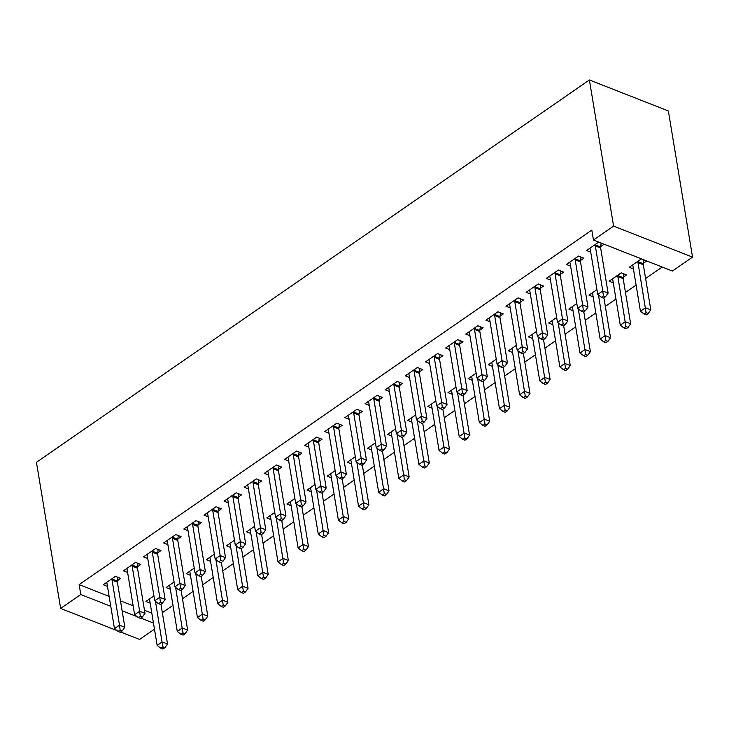 <?xml version="1.0" encoding="UTF-8"?>
<svg xmlns="http://www.w3.org/2000/svg" width="729" height="729" viewBox="0 0 729 729"><rect width="100%" height="100%" fill="white"/><g stroke="black" fill="none" stroke-linecap="round" stroke-linejoin="round"><path stroke-width="1.09" d="M162.339 612.688L172.964 605.343M182.478 598.764L193.103 591.419M202.607 584.84L213.242 577.496M222.746 570.916L233.371 563.572M242.885 556.992L253.51 549.648M263.023 543.069L273.648 535.724M283.153 529.145L293.787 521.8M303.291 515.221L313.917 507.876M323.43 501.297L334.055 493.952M343.569 487.373L354.194 480.028M363.698 473.449L374.332 466.104M383.837 459.534L394.462 452.18M403.975 445.61L414.601 438.257M424.114 431.686L434.739 424.333M444.243 417.763L454.878 410.409M464.382 403.839L475.007 396.485M484.521 389.915L495.146 382.561M504.659 375.991L515.285 368.646M524.789 362.067L535.414 354.722M544.928 348.143L555.553 340.798M565.066 334.219L575.691 326.874M585.205 320.295L595.83 312.951M605.334 306.371L615.959 299.027M625.473 292.447L636.098 285.103M645.612 278.524L662.224 267.033M154.466 629.173L139.603 639.451L120.659 632.007M109.131 596.395L79.142 584.622L591.811 230.127L593.452 240.041L672.411 271.033L692.55 257.109L668.356 110.954L589.396 79.962L36.45 462.295L60.644 608.451L80.782 594.527L110.772 606.3M170.294 589.187L166.094 587.538L174.076 582.015M137.562 566.779L140.825 564.528L135.494 562.433L123.411 570.789L127.611 572.429M210.563 561.339L206.362 559.69L214.353 554.168M177.84 538.931L181.102 536.681L175.762 534.585L163.679 542.941L167.88 544.59M250.84 533.491L246.639 531.842L254.621 526.32M218.108 511.084L221.37 508.833L216.039 506.737L203.956 515.093L208.157 516.743M291.108 505.644L286.907 503.994L294.899 498.472M258.385 483.236L261.647 480.985L256.307 478.889L244.224 487.245L248.425 488.895M331.385 477.796L327.184 476.155L335.167 470.624M298.653 455.388L301.915 453.137L296.585 451.041L284.501 459.398L288.702 461.047M371.653 449.957L367.452 448.308L375.444 442.785M338.93 427.54L342.193 425.289L336.853 423.194L324.769 431.55L328.97 433.199M411.931 422.109L407.73 420.46L415.712 414.938M379.198 399.702L382.461 397.442L377.13 395.346L365.047 403.702L369.248 405.351M452.199 394.261L447.998 392.612L455.989 387.09M419.476 371.854L422.738 369.594L417.398 367.498L405.315 375.854L409.516 377.504M492.476 366.414L488.275 364.764L496.258 359.242M459.744 344.006L463.006 341.746L457.675 339.659L445.592 348.006L449.793 349.656M532.744 338.566L528.543 336.916L536.535 331.394M500.021 316.158L503.283 313.907L497.943 311.812L485.86 320.159L490.061 321.808M573.021 310.718L568.82 309.069L576.803 303.546M540.289 288.31L543.552 286.06L538.221 283.964L526.138 292.32L530.338 293.969M623.249 277.22L626.503 274.961L621.172 272.865L609.089 281.221L613.289 282.87M580.566 260.463L583.829 258.212L578.489 256.116L566.406 264.472L570.607 266.121M120.467 600.842L133.134 605.817M144.47 610.264L151.814 613.153M600.705 246.539L603.958 244.288L598.627 242.192L586.544 250.548L590.745 252.198M643.379 263.297L646.641 261.037L641.31 258.95L629.227 267.297L633.428 268.946M560.428 274.386L563.69 272.136L558.35 270.04L546.267 278.396L550.468 280.045M593.151 296.794L588.95 295.145L596.942 289.623M520.16 302.234L523.413 299.983L518.082 297.888L505.999 306.244L510.2 307.884M552.883 324.642L548.682 322.993L556.664 317.47M479.882 330.082L483.145 327.822L477.805 325.735L465.731 334.082L469.923 335.732M512.605 352.49L508.405 350.84L516.396 345.318M439.614 357.93L442.868 355.67L437.537 353.583L425.454 361.93L429.654 363.58M472.337 380.338L468.136 378.688L476.119 373.166M399.337 385.778L402.599 383.518L397.259 381.422L385.185 389.778L389.377 391.427M432.06 408.185L427.859 406.536L435.851 401.014M359.069 413.616L362.322 411.366L356.991 409.27L344.908 417.626L349.109 419.275M391.792 436.033L387.591 434.384L395.574 428.862M318.792 441.464L322.054 439.213L316.714 437.118L304.64 445.474L308.832 447.123M351.515 463.872L347.314 462.232L355.305 456.7M278.524 469.312L281.777 467.061L276.446 464.965L264.363 473.321L268.564 474.971M311.247 491.72L307.046 490.07L315.028 484.548M238.246 497.16L241.509 494.909L236.169 492.813L224.095 501.169L228.286 502.819M270.969 519.567L266.768 517.918L274.76 512.396M197.978 525.008L201.231 522.757L195.901 520.661L183.817 529.017L188.018 530.666M230.701 547.415L226.5 545.766L234.483 540.244M157.701 552.855L160.963 550.605L155.623 548.509L143.549 556.865L147.75 558.505M190.424 575.263L186.223 573.614L194.215 568.091M117.433 580.703L120.686 578.452L115.355 576.357L103.272 584.704L107.473 586.353M150.156 603.111L145.955 601.461L153.947 595.939M122.108 610.756L137.098 616.634M140.788 618.083L153.454 623.058M60.644 608.451L116.959 630.558M79.142 584.622L80.782 594.527M593.452 240.041L613.59 226.118L589.396 79.962M692.55 257.109L613.59 226.118M595.365 244.443L595.311 244.889A2.962 1.877 -68.6 0 0 595.32 245.919L602.783 290.999L597.744 294.48L590.28 249.4A2.962 1.877 -68.6 0 0 589.98 248.571L589.807 248.288M601.143 243.176L600.641 246.985A2.962 1.877 -68.6 0 0 600.65 248.015L608.114 293.094L602.783 290.999L603.402 295.892L601.389 297.286L603.521 298.125L605.535 296.73L603.402 295.892M605.535 296.73L608.114 293.094M597.744 294.48L601.389 297.286M632.49 265.046L632.663 265.329A2.962 1.877 111.4 0 1 632.963 266.149L640.426 311.237L645.457 307.756L650.797 309.852L643.333 264.764A2.962 1.877 111.4 0 1 643.324 263.743L643.825 259.934M646.085 312.65L644.072 314.044L646.204 314.882L648.218 313.488L646.085 312.65L637.993 262.668A2.962 1.877 111.4 0 1 637.993 261.647L638.048 261.201M644.072 314.044L640.426 311.237M650.797 309.852L648.218 313.488M575.227 258.367L575.172 258.813A2.962 1.877 -68.6 0 0 575.181 259.843L582.644 304.922L577.605 308.403L570.142 263.324A2.962 1.877 -68.6 0 0 569.85 262.495L569.668 262.212M581.004 257.1L580.503 260.909A2.962 1.877 -68.6 0 0 580.512 261.93L587.975 307.018L582.644 304.922L583.264 309.816L581.25 311.21L583.382 312.048L585.396 310.654L583.264 309.816M585.396 310.654L587.975 307.018M577.605 308.403L581.25 311.21M555.097 272.291L555.033 272.737A2.962 1.877 -68.6 0 0 555.042 273.767L562.506 318.846L557.475 322.327L550.012 277.248A2.962 1.877 -68.6 0 0 549.712 276.419L549.529 276.136M560.874 271.024L560.373 274.833A2.962 1.877 -68.6 0 0 560.382 275.854L567.845 320.942L562.506 318.846L563.134 323.74L561.12 325.134L563.253 325.972L565.267 324.578L563.134 323.74M565.267 324.578L567.845 320.942M557.475 322.327L561.12 325.134M612.351 278.97L612.524 279.253A2.962 1.877 111.4 0 1 612.825 280.073L620.288 325.161L625.327 321.68L630.658 323.776L623.195 278.688A2.962 1.877 111.4 0 1 623.186 277.667L623.687 273.858M625.947 326.574L623.933 327.968L626.065 328.806L628.079 327.412L625.947 326.574L617.864 276.592A2.962 1.877 111.4 0 1 617.855 275.571L617.91 275.125M623.933 327.968L620.288 325.161M630.658 323.776L628.079 327.412M592.212 292.894L592.395 293.176A2.962 1.877 111.4 0 1 592.686 293.997L600.158 339.085L605.188 335.604L610.519 337.7L603.922 297.851M605.808 340.498L603.794 341.892L605.936 342.73L607.95 341.336L605.808 340.498L598.473 295.045M603.794 341.892L600.158 339.085M610.519 337.7L607.95 341.336M534.958 286.215L534.895 286.661A2.962 1.877 -68.6 0 0 534.904 287.691L542.367 332.77L537.337 336.251L529.874 291.172A2.962 1.877 -68.6 0 0 529.573 290.342L529.391 290.06M540.736 284.948L540.235 288.757A2.962 1.877 -68.6 0 0 540.244 289.777L547.707 334.866L542.367 332.77L542.996 337.664L540.982 339.058L543.114 339.896L545.128 338.502L542.996 337.664M545.128 338.502L547.707 334.866M537.337 336.251L540.982 339.058M514.82 300.138L514.765 300.585A2.962 1.877 -68.6 0 0 514.774 301.615L522.237 346.694L517.198 350.175L509.735 305.096A2.962 1.877 -68.6 0 0 509.434 304.266L509.261 303.984M520.597 298.872L520.096 302.681A2.962 1.877 -68.6 0 0 520.105 303.701L527.568 348.79L522.237 346.694L522.857 351.588L520.843 352.982L522.975 353.82L524.989 352.426L522.857 351.588M524.989 352.426L527.568 348.79M517.198 350.175L520.843 352.982M572.074 306.818L572.256 307.1A2.962 1.877 111.4 0 1 572.557 307.92L580.02 353.009L585.05 349.528L590.39 351.624L583.792 311.775M585.679 354.422L583.665 355.816L585.797 356.654L587.811 355.26L585.679 354.422L578.334 308.968M583.665 355.816L580.02 353.009M590.39 351.624L587.811 355.26M551.944 320.742L552.117 321.024A2.962 1.877 111.4 0 1 552.418 321.844L559.881 366.933L564.911 363.452L570.251 365.548L563.654 325.69M565.54 368.345L563.526 369.74L565.658 370.569L567.672 369.184L565.54 368.345L558.204 322.892M563.526 369.74L559.881 366.933M570.251 365.548L567.672 369.184M494.681 314.062L494.626 314.509A2.962 1.877 -68.6 0 0 494.636 315.529L502.099 360.618L497.06 364.099L489.596 319.01A2.962 1.877 -68.6 0 0 489.305 318.19L489.123 317.908M500.459 312.796L499.957 316.605A2.962 1.877 -68.6 0 0 499.966 317.625L507.43 362.714L502.099 360.618L502.718 365.511L500.705 366.906L502.846 367.744L504.851 366.35L502.718 365.511M504.851 366.35L507.43 362.714M497.06 364.099L500.705 366.906M531.806 334.666L531.979 334.948A2.962 1.877 111.4 0 1 532.279 335.768L539.742 380.857L544.782 377.376L550.113 379.472L543.515 339.614M545.401 382.269L543.387 383.664L545.52 384.493L547.534 383.108L545.401 382.269L538.066 336.816M543.387 383.664L539.742 380.857M550.113 379.472L547.534 383.108M474.552 327.986L474.488 328.433A2.962 1.877 -68.6 0 0 474.497 329.453L481.96 374.542L476.93 378.023L469.467 332.934A2.962 1.877 -68.6 0 0 469.166 332.114L468.984 331.832M480.329 326.72L479.828 330.529A2.962 1.877 -68.6 0 0 479.837 331.549L487.3 376.638L481.96 374.542L482.589 379.435L480.575 380.83L482.707 381.668L484.721 380.274L482.589 379.435M484.721 380.274L487.3 376.638M476.93 378.023L480.575 380.83M511.667 348.59L511.849 348.872A2.962 1.877 111.4 0 1 512.141 349.692L519.613 394.781L524.643 391.3L529.974 393.396L523.376 353.538M525.263 396.193L523.249 397.578L525.39 398.417L527.404 397.032L525.263 396.193L517.927 350.74M523.249 397.578L519.613 394.781M529.974 393.396L527.404 397.032M454.413 341.91L454.349 342.357A2.962 1.877 -68.6 0 0 454.358 343.377L461.822 388.466L456.791 391.947L449.328 346.858A2.962 1.877 -68.6 0 0 449.028 346.038L448.845 345.756M460.19 340.643L459.689 344.452A2.962 1.877 -68.6 0 0 459.698 345.473L467.161 390.562L461.822 388.466L462.45 393.359L460.436 394.753L462.569 395.592L464.583 394.198L462.45 393.359M464.583 394.198L467.161 390.562M456.791 391.947L460.436 394.753M491.528 362.513L491.711 362.787A2.962 1.877 111.4 0 1 492.011 363.616L499.474 408.705L504.504 405.224L509.844 407.311L503.247 367.462M505.133 410.117L503.119 411.502L505.252 412.341L507.266 410.956L505.133 410.117L497.789 364.664M503.119 411.502L499.474 408.705M509.844 407.311L507.266 410.956M434.274 355.834L434.22 356.281A2.962 1.877 -68.6 0 0 434.229 357.301L441.692 402.39L436.653 405.871L429.19 360.782A2.962 1.877 -68.6 0 0 428.889 359.962L428.716 359.679M440.052 354.567L439.551 358.376A2.962 1.877 -68.6 0 0 439.56 359.397L447.023 404.486L441.692 402.39L442.312 407.283L440.298 408.677L442.43 409.516L444.444 408.122L442.312 407.283M444.444 408.122L447.023 404.486M436.653 405.871L440.298 408.677M471.399 376.437L471.572 376.711A2.962 1.877 111.4 0 1 471.873 377.54L479.336 422.629L484.375 419.148L489.706 421.234L483.108 381.385M484.995 424.041L482.981 425.426L485.113 426.265L487.127 424.87L484.995 424.041L477.659 378.588M482.981 425.426L479.336 422.629M489.706 421.234L487.127 424.87M414.136 369.758L414.081 370.204A2.962 1.877 -68.6 0 0 414.09 371.225L421.553 416.314L416.514 419.795L409.051 374.706A2.962 1.877 -68.6 0 0 408.759 373.886L408.577 373.603M419.913 368.491L419.412 372.3A2.962 1.877 -68.6 0 0 419.421 373.321L426.884 418.41L421.553 416.314L422.173 421.207L420.159 422.601L422.301 423.44L424.314 422.045L422.173 421.207M424.314 422.045L426.884 418.41M416.514 419.795L420.159 422.601M451.26 390.352L451.433 390.635A2.962 1.877 111.4 0 1 451.734 391.464L459.197 436.553L464.236 433.072L469.567 435.158L462.97 395.309M464.856 437.956L462.842 439.35L464.974 440.188L466.988 438.794L464.856 437.956L457.52 392.512M462.842 439.35L459.197 436.553M469.567 435.158L466.988 438.794M394.006 383.682L393.942 384.128A2.962 1.877 -68.6 0 0 393.952 385.149L401.415 430.238L396.385 433.719L388.922 388.63A2.962 1.877 -68.6 0 0 388.621 387.81L388.439 387.527M399.784 382.415L399.282 386.215A2.962 1.877 -68.6 0 0 399.292 387.245L406.755 432.333L401.415 430.238L402.043 435.131L400.03 436.525L402.162 437.364L404.176 435.969L402.043 435.131M404.176 435.969L406.755 432.333M396.385 433.719L400.03 436.525M431.121 404.276L431.304 404.559A2.962 1.877 111.4 0 1 431.595 405.388L439.068 450.467L444.098 446.986L449.428 449.082L442.84 409.233M444.717 451.88L442.703 453.274L444.845 454.112L446.859 452.718L444.717 451.88L437.382 406.436M442.703 453.274L439.068 450.467M449.428 449.082L446.859 452.718M373.868 397.606L373.813 398.052A2.962 1.877 -68.6 0 0 373.813 399.073L381.276 444.161L376.246 447.642L368.783 402.554A2.962 1.877 -68.6 0 0 368.482 401.734L368.3 401.451M379.645 396.339L379.144 400.139A2.962 1.877 -68.6 0 0 379.153 401.169L386.616 446.257L381.276 444.161L381.905 449.055L379.891 450.449L382.023 451.287L384.037 449.893L381.905 449.055M384.037 449.893L386.616 446.257M376.246 447.642L379.891 450.449M410.983 418.2L411.165 418.482A2.962 1.877 111.4 0 1 411.466 419.312L418.929 464.391L423.959 460.91L429.299 463.006L422.702 423.157M424.588 465.804L422.574 467.198L424.706 468.036L426.72 466.642L424.588 465.804L417.243 420.36M422.574 467.198L418.929 464.391M429.299 463.006L426.72 466.642M353.729 411.53L353.674 411.976A2.962 1.877 -68.6 0 0 353.683 412.997L361.147 458.085L356.107 461.566L348.644 416.478A2.962 1.877 -68.6 0 0 348.344 415.658L348.17 415.375M359.506 410.263L359.005 414.063A2.962 1.877 -68.6 0 0 359.014 415.093L366.477 460.181L361.147 458.085L361.766 462.979L359.752 464.373L361.885 465.202L363.899 463.817L361.766 462.979M363.899 463.817L366.477 460.181M356.107 461.566L359.752 464.373M390.853 432.124L391.026 432.406A2.962 1.877 111.4 0 1 391.327 433.236L398.79 478.315L403.83 474.834L409.16 476.93L402.563 437.081M404.449 479.728L402.435 481.122L404.568 481.96L406.582 480.566L404.449 479.728L397.114 434.274M402.435 481.122L398.79 478.315M409.16 476.93L406.582 480.566M333.59 425.454L333.536 425.891A2.962 1.877 -68.6 0 0 333.545 426.921L341.008 472.009L335.969 475.49L328.506 430.402A2.962 1.877 -68.6 0 0 328.214 429.581L328.032 429.299M339.377 424.187L338.867 427.987A2.962 1.877 -68.6 0 0 338.876 429.017L346.339 474.105L341.008 472.009L341.628 476.903L339.614 478.297L341.755 479.126L343.769 477.741L341.628 476.903M343.769 477.741L346.339 474.105M335.969 475.49L339.614 478.297M370.715 446.048L370.888 446.33A2.962 1.877 111.4 0 1 371.189 447.159L378.652 492.239L383.691 488.758L389.022 490.854L382.424 451.005M384.311 493.651L382.297 495.046L384.429 495.884L386.443 494.49L384.311 493.651L376.975 448.198M382.297 495.046L378.652 492.239M389.022 490.854L386.443 494.49M313.461 439.377L313.397 439.815A2.962 1.877 -68.6 0 0 313.406 440.845L320.869 485.933L315.839 489.414L308.376 444.326A2.962 1.877 -68.6 0 0 308.075 443.505L307.893 443.223M319.238 438.111L318.737 441.911A2.962 1.877 -68.6 0 0 318.746 442.94L326.209 488.029L320.869 485.933L321.498 490.827L319.484 492.212L321.617 493.05L323.63 491.665L321.498 490.827M323.63 491.665L326.209 488.029M315.839 489.414L319.484 492.212M350.576 459.972L350.758 460.254A2.962 1.877 111.4 0 1 351.059 461.083L358.522 506.163L363.552 502.682L368.892 504.778L362.295 464.929M364.172 507.575L362.158 508.97L364.3 509.808L366.313 508.414L364.172 507.575L356.836 462.122M362.158 508.97L358.522 506.163M368.892 504.778L366.313 508.414M293.322 453.292L293.268 453.739A2.962 1.877 -68.6 0 0 293.268 454.768L300.731 499.857L295.701 503.338L288.237 458.249A2.962 1.877 -68.6 0 0 287.937 457.42L287.755 457.147M299.1 452.035L298.598 455.835A2.962 1.877 -68.6 0 0 298.608 456.864L306.071 501.944L300.731 499.857L301.359 504.75L299.346 506.136L301.478 506.974L303.492 505.589L301.359 504.75M303.492 505.589L306.071 501.944M295.701 503.338L299.346 506.136M330.437 473.896L330.62 474.178A2.962 1.877 111.4 0 1 330.92 474.998L338.384 520.087L343.414 516.606L348.754 518.702L342.156 478.853M344.042 521.499L342.029 522.893L344.161 523.732L346.175 522.338L344.042 521.499L336.698 476.046M342.029 522.893L338.384 520.087M348.754 518.702L346.175 522.338M273.184 467.216L273.129 467.663A2.962 1.877 -68.6 0 0 273.138 468.692L280.601 513.781L275.562 517.262L268.099 472.173A2.962 1.877 -68.6 0 0 267.798 471.344L267.625 471.071M278.961 465.959L278.46 469.758A2.962 1.877 -68.6 0 0 278.469 470.788L285.932 515.868L280.601 513.781L281.221 518.674L279.207 520.059L281.339 520.898L283.353 519.504L281.221 518.674M283.353 519.504L285.932 515.868M275.562 517.262L279.207 520.059M310.308 487.819L310.481 488.102A2.962 1.877 111.4 0 1 310.782 488.922L318.245 534.011L323.284 530.53L328.615 532.626L322.018 492.777M323.904 535.423L321.89 536.817L324.022 537.656L326.036 536.262L323.904 535.423L316.568 489.97M321.89 536.817L318.245 534.011M328.615 532.626L326.036 536.262M253.045 481.14L252.99 481.587A2.962 1.877 -68.6 0 0 252.999 482.616L260.463 527.705L255.432 531.186L247.96 486.097A2.962 1.877 -68.6 0 0 247.669 485.268L247.486 484.995M258.831 479.882L258.33 483.682A2.962 1.877 -68.6 0 0 258.33 484.712L265.793 529.792L260.463 527.705L261.082 532.598L259.068 533.983L261.21 534.822L263.224 533.428L261.082 532.598M263.224 533.428L265.793 529.792M255.432 531.186L259.068 533.983M290.169 501.743L290.352 502.026A2.962 1.877 111.4 0 1 290.643 502.846L298.106 547.935L303.146 544.454L308.476 546.55L301.879 506.701M303.765 549.347L301.751 550.741L303.884 551.58L305.898 550.185L303.765 549.347L296.43 503.894M301.751 550.741L298.106 547.935M308.476 546.55L305.898 550.185M232.916 495.064L232.852 495.51A2.962 1.877 -68.6 0 0 232.861 496.54L240.324 541.62L235.294 545.101L227.831 500.021A2.962 1.877 -68.6 0 0 227.53 499.192L227.348 498.909M238.693 493.797L238.192 497.606A2.962 1.877 -68.6 0 0 238.201 498.636L245.664 543.716L240.324 541.62L240.953 546.513L238.939 547.907L241.071 548.746L243.085 547.351L240.953 546.513M243.085 547.351L245.664 543.716M235.294 545.101L238.939 547.907M270.031 515.667L270.213 515.95A2.962 1.877 111.4 0 1 270.514 516.77L277.977 561.859L283.007 558.378L288.347 560.473L281.749 520.624M283.627 563.271L281.622 564.665L283.754 565.504L285.768 564.109L283.627 563.271L276.291 517.818M281.622 564.665L277.977 561.859M288.347 560.473L285.768 564.109M212.777 508.988L212.722 509.434A2.962 1.877 -68.6 0 0 212.722 510.464L220.185 555.544L215.155 559.025L207.692 513.945A2.962 1.877 -68.6 0 0 207.391 513.116L207.218 512.833M218.554 507.721L218.053 511.53A2.962 1.877 -68.6 0 0 218.062 512.56L225.525 557.639L220.185 555.544L220.814 560.437L218.8 561.831L220.933 562.67L222.946 561.275L220.814 560.437M222.946 561.275L225.525 557.639M215.155 559.025L218.8 561.831M249.892 529.591L250.074 529.874A2.962 1.877 111.4 0 1 250.375 530.694L257.838 575.782L262.868 572.301L268.208 574.397L261.611 534.548M263.497 577.195L261.483 578.589L263.616 579.427L265.629 578.033L263.497 577.195L256.152 531.742M261.483 578.589L257.838 575.782M268.208 574.397L265.629 578.033M192.638 522.912L192.584 523.358A2.962 1.877 -68.6 0 0 192.593 524.388L200.056 569.467L195.017 572.948L187.553 527.869A2.962 1.877 -68.6 0 0 187.253 527.04L187.08 526.757M198.416 521.645L197.914 525.454A2.962 1.877 -68.6 0 0 197.923 526.475L205.387 571.563L200.056 569.467L200.675 574.361L198.662 575.755L200.794 576.593L202.808 575.199L200.675 574.361M202.808 575.199L205.387 571.563M195.017 572.948L198.662 575.755M229.763 543.515L229.936 543.798A2.962 1.877 111.4 0 1 230.236 544.618L237.7 589.706L242.739 586.225L248.07 588.321L241.472 548.472M243.358 591.119L241.345 592.513L243.477 593.351L245.491 591.957L243.358 591.119L236.023 545.666M241.345 592.513L237.7 589.706M248.07 588.321L245.491 591.957M172.509 536.836L172.445 537.282A2.962 1.877 -68.6 0 0 172.454 538.312L179.917 583.391L174.887 586.872L167.415 541.793A2.962 1.877 -68.6 0 0 167.123 540.964L166.941 540.681M178.286 535.569L177.785 539.378A2.962 1.877 -68.6 0 0 177.785 540.399L185.248 585.487L179.917 583.391L180.537 588.285L178.523 589.679L180.664 590.517L182.678 589.123L180.537 588.285M182.678 589.123L185.248 585.487M174.887 586.872L178.523 589.679M209.624 557.439L209.806 557.721A2.962 1.877 111.4 0 1 210.098 558.542L217.561 603.63L222.6 600.149L227.931 602.245L221.334 562.396M223.22 605.043L221.206 606.437L223.338 607.275L225.352 605.881L223.22 605.043L215.884 559.59M221.206 606.437L217.561 603.63M227.931 602.245L225.352 605.881M152.37 550.76L152.306 551.206A2.962 1.877 -68.6 0 0 152.315 552.236L159.779 597.315L154.748 600.796L147.285 555.717A2.962 1.877 -68.6 0 0 146.985 554.887L146.802 554.605M158.147 549.493L157.646 553.302A2.962 1.877 -68.6 0 0 157.655 554.322L165.118 599.411L159.779 597.315L160.407 602.209L158.393 603.603L160.526 604.441L162.54 603.047L160.407 602.209M162.54 603.047L165.118 599.411M154.748 600.796L158.393 603.603M189.485 571.363L189.668 571.645A2.962 1.877 111.4 0 1 189.968 572.465L197.431 617.554L202.462 614.073L207.801 616.169L201.204 576.311M203.09 618.967L201.076 620.361L203.209 621.199L205.223 619.805L203.09 618.967L195.746 573.513M201.076 620.361L197.431 617.554M207.801 616.169L205.223 619.805M132.231 564.683L132.177 565.13A2.962 1.877 -68.6 0 0 132.177 566.151L139.64 611.239L134.61 614.72L127.147 569.631A2.962 1.877 -68.6 0 0 126.846 568.811L126.673 568.529M138.009 563.417L137.508 567.226A2.962 1.877 -68.6 0 0 137.517 568.246L144.98 613.335L139.64 611.239L140.269 616.133L138.255 617.527L140.387 618.365L142.401 616.971L140.269 616.133M142.401 616.971L144.98 613.335M134.61 614.72L138.255 617.527M169.347 585.287L169.529 585.569A2.962 1.877 111.4 0 1 169.83 586.389L177.293 631.478L182.323 627.997L187.663 630.093L181.065 590.235M182.952 632.89L180.938 634.285L183.07 635.114L185.084 633.729L182.952 632.89L175.607 587.437M180.938 634.285L177.293 631.478M187.663 630.093L185.084 633.729M112.093 578.607L112.038 579.054A2.962 1.877 -68.6 0 0 112.047 580.074L119.51 625.163L114.471 628.644L107.008 583.555A2.962 1.877 -68.6 0 0 106.707 582.735L106.534 582.453M117.87 577.341L117.369 581.15A2.962 1.877 -68.6 0 0 117.378 582.17L124.841 627.259L119.51 625.163L120.13 630.056L118.116 631.451L120.249 632.289L122.262 630.895L120.13 630.056M122.262 630.895L124.841 627.259M114.471 628.644L118.116 631.451M149.217 599.211L149.39 599.493A2.962 1.877 111.4 0 1 149.691 600.313L157.154 645.402L162.193 641.921L167.524 644.017L160.927 604.159M162.813 646.814L160.799 648.199L162.931 649.038L164.945 647.653L162.813 646.814L155.477 601.361M160.799 648.199L157.154 645.402M167.524 644.017L164.945 647.653M595.311 244.889L600.641 246.985M595.32 245.919L600.65 248.015M643.333 264.764L637.993 262.668M643.324 263.743L637.993 261.647M575.172 258.813L580.503 260.909M575.181 259.843L580.512 261.93M555.033 272.737L560.373 274.833M555.042 273.767L560.382 275.854M623.195 278.688L617.864 276.592M623.186 277.667L617.855 275.571M534.895 286.661L540.235 288.757M534.904 287.691L540.244 289.777M514.765 300.585L520.096 302.681M514.774 301.615L520.105 303.701M494.626 314.509L499.957 316.605M494.636 315.529L499.966 317.625M474.488 328.433L479.828 330.529M474.497 329.453L479.837 331.549M454.349 342.357L459.689 344.452M454.358 343.377L459.698 345.473M434.22 356.281L439.551 358.376M434.229 357.301L439.56 359.397M414.081 370.204L419.412 372.3M414.09 371.225L419.421 373.321M393.942 384.128L399.282 386.215M393.952 385.149L399.292 387.245M373.813 398.052L379.144 400.139M373.813 399.073L379.153 401.169M353.674 411.976L359.005 414.063M353.683 412.997L359.014 415.093M333.536 425.891L338.867 427.987M333.545 426.921L338.876 429.017M313.397 439.815L318.737 441.911M313.406 440.845L318.746 442.94M293.268 453.739L298.598 455.835M293.268 454.768L298.608 456.864M273.129 467.663L278.46 469.758M273.138 468.692L278.469 470.788M252.99 481.587L258.33 483.682M252.999 482.616L258.33 484.712M232.852 495.51L238.192 497.606M232.861 496.54L238.201 498.636M212.722 509.434L218.053 511.53M212.722 510.464L218.062 512.56M192.584 523.358L197.914 525.454M192.593 524.388L197.923 526.475M172.445 537.282L177.785 539.378M172.454 538.312L177.785 540.399M152.306 551.206L157.646 553.302M152.315 552.236L157.655 554.322M132.177 565.13L137.508 567.226M132.177 566.151L137.517 568.246M112.038 579.054L117.369 581.15M112.047 580.074L117.378 582.17"/></g></svg>

